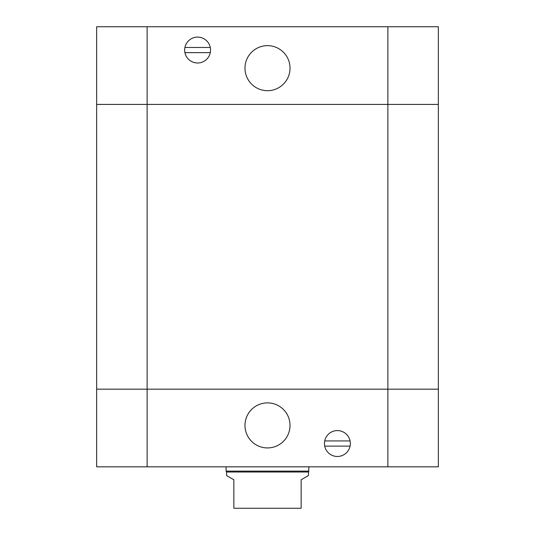 <?xml version="1.0" encoding="UTF-8"?>
<svg xmlns="http://www.w3.org/2000/svg" width="535" height="535" viewBox="0 0 535 535"><rect width="100%" height="100%" fill="white"/><g stroke="black" fill="none" stroke-linecap="round" stroke-linejoin="round"><path stroke-width="0.8" d="M290.024 68.172A22.523 22.523 0 0 1 256.238 87.673A22.523 22.523 0 0 1 256.238 48.665A22.523 22.523 0 0 1 290.024 68.172M210.288 52.637L184.923 52.637M184.923 47.461L210.288 47.461A12.94 12.94 0 0 1 193.503 62.328A12.94 12.94 0 0 1 189.022 40.359A12.94 12.94 0 0 1 210.288 47.461M387.875 466.828L387.875 104.412L96.648 104.412L96.648 389.172L387.875 389.172L96.648 389.172L96.648 466.828L438.352 466.828L438.352 389.172L387.875 389.172L438.352 389.172L438.352 104.412L387.875 104.412L438.352 104.412L438.352 26.75L96.648 26.75L96.648 104.412L96.648 26.75M387.875 26.75L387.875 104.412L96.648 104.412M308.401 472.01L226.599 472.01L226.599 475.588L233.849 479.775L233.849 508.25L301.151 508.25L301.151 479.775L308.401 475.588L308.922 466.828M226.599 472.01L226.078 471.114L308.922 471.114M244.976 425.412A22.523 22.523 0 0 1 278.762 405.904A22.523 22.523 0 0 1 278.762 444.913A22.523 22.523 0 0 1 244.976 425.412M324.712 440.94L350.077 440.94M350.077 446.123L324.712 446.123A12.94 12.94 0 0 1 341.497 431.257A12.94 12.94 0 0 1 345.978 453.219A12.94 12.94 0 0 1 324.712 446.123M96.648 389.172L96.648 466.828M147.125 466.828L147.125 26.75M226.078 471.114L226.078 466.828"/></g></svg>
